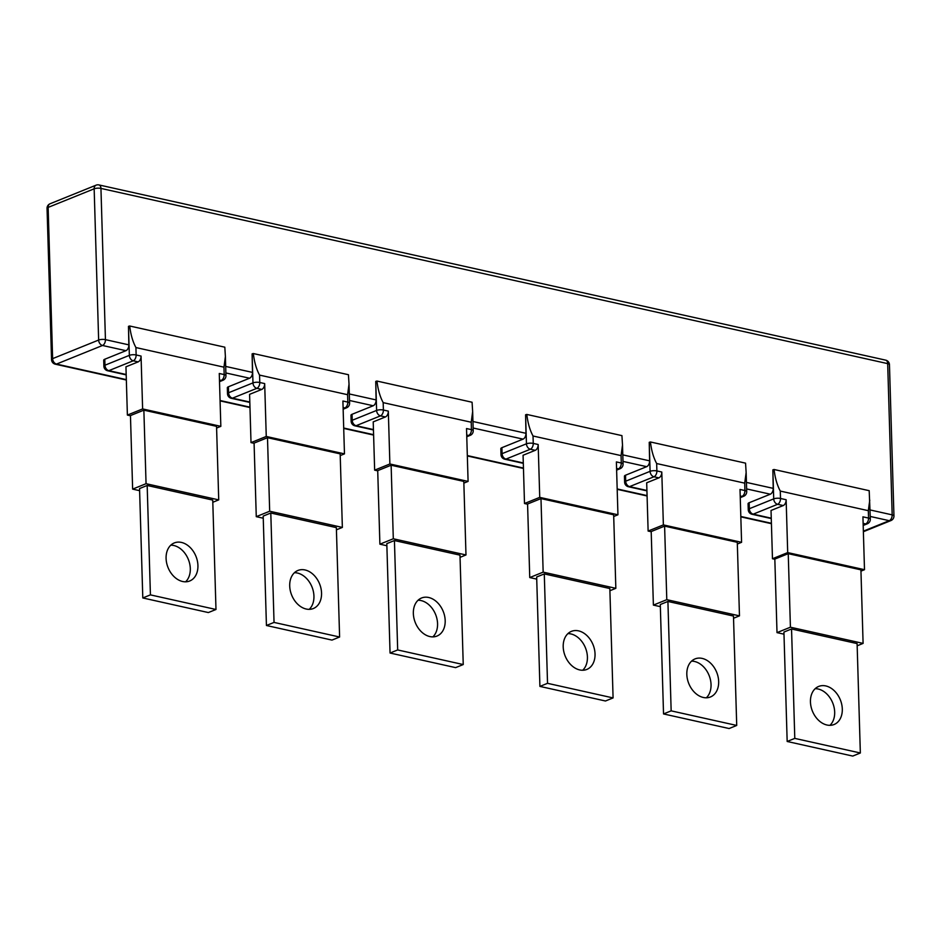 <?xml version="1.0" encoding="UTF-8"?>
<svg xmlns="http://www.w3.org/2000/svg" width="941" height="941" viewBox="0 0 941 941"><rect width="100%" height="100%" fill="white"/><g stroke="black" fill="none" stroke-linecap="round" stroke-linejoin="round"><path stroke-width="1.41" d="M870.06 509.94L892.174 514.868A4.834 1.482 -1.7 0 1 893.95 515.95L889.457 364.72A4.834 4.834 0 0 0 885.681 360.144L98.946 184.93A4.834 2.929 102.6 0 1 100.946 188.412A4.834 1.482 178.3 0 0 94.159 188.812L98.64 340.042L52.625 358.639L48.132 207.408L94.159 188.812A4.834 3.541 68 0 1 96.088 185.165L50.073 203.762A4.834 3.541 68 0 0 48.132 207.408A4.834 1.482 -1.7 0 0 47.05 208.384L51.543 359.615A4.834 1.482 -1.7 0 1 52.625 358.639A4.834 3.541 -112 0 0 56.507 364.073A4.834 2.929 102.6 0 1 55.319 364.191A4.834 4.834 0 0 1 51.543 359.615M870.249 516.456L889.257 520.691A4.834 2.929 -77.4 0 0 892.174 514.868L887.681 363.626A4.834 1.482 -1.7 0 1 889.457 364.72M773.22 488.367L772.855 469.865A4.834 1.482 -1.7 0 1 774.078 469.5C775.055 477.993 777.137 485.18 780.289 491.073L780.512 498.471A4.834 1.482 178.3 0 0 773.714 498.871L749.342 508.716L749.154 502.741L770.314 494.201A4.834 2.929 102.6 0 0 773.22 488.367L746.425 482.404M649.596 460.843L649.231 442.329A4.834 1.482 -1.7 0 1 650.443 441.976C651.431 450.457 653.501 457.644 656.665 463.537L656.889 470.935A4.834 1.482 178.3 0 0 650.09 471.335L625.706 481.192L625.53 475.217L646.679 466.665A4.834 2.929 102.6 0 0 649.596 460.843L622.801 454.868M525.96 433.307L525.596 414.793A4.834 1.482 -1.7 0 1 526.819 414.44C527.795 422.921 529.877 430.119 533.029 436.001L533.253 443.411A4.834 1.482 178.3 0 0 526.454 443.799L502.082 453.656L501.906 447.681L523.055 439.129A4.834 2.929 102.6 0 0 525.96 433.307L472.947 421.497M376.106 399.925L375.741 381.423A4.834 1.482 -1.7 0 1 376.965 381.058C377.941 389.55 380.023 396.737 383.175 402.63L383.399 410.029A4.834 1.482 178.3 0 0 376.612 410.429L352.228 420.274L352.052 414.299L373.201 405.759A4.834 2.929 102.6 0 0 376.106 399.925L349.323 393.961M252.482 372.401L252.117 353.887A4.834 1.482 -1.7 0 1 253.329 353.534C254.317 362.014 256.387 369.201 259.551 375.094L259.775 382.493A4.834 1.482 178.3 0 0 252.976 382.893L228.592 392.75L228.416 386.775L249.565 378.223A4.834 2.929 102.6 0 0 252.482 372.401L225.687 366.425M128.846 344.865L128.482 326.351A4.834 1.482 -1.7 0 1 129.705 325.998C130.693 334.478 132.763 341.677 135.927 347.558L136.139 354.969A4.834 1.482 178.3 0 0 129.352 355.357L104.969 365.214L104.792 359.239L125.941 350.687A4.834 2.929 102.6 0 0 128.846 344.865L105.439 339.642A4.834 1.482 178.3 0 0 98.64 340.042A4.834 3.541 -112 0 0 102.522 345.476L125.941 350.687M863.168 524.902L865.638 523.914A4.834 2.929 -77.4 0 0 868.555 518.079A4.834 1.482 -1.7 0 1 870.331 519.173L869.19 490.684L774.078 469.5M787.699 552.59L772.467 558.742L771.032 510.481L783.218 505.552A4.834 2.929 -77.4 0 0 786.135 499.73L787.699 552.59L864.497 569.693L862.932 516.832L868.555 518.079L868.331 510.681L869.766 500.094M868.331 510.681L780.289 491.073M740.238 497.095L742.014 496.377A4.834 2.929 -77.4 0 0 744.919 490.543L744.707 483.145L746.142 472.57L745.554 463.148L650.443 441.976M744.707 483.145L656.665 463.537M616.602 469.559L618.378 468.841A4.834 2.929 -77.4 0 0 621.295 463.019L621.072 455.609L622.507 445.034L621.93 435.624L526.819 414.44M621.072 455.609L533.029 436.001M466.748 436.189L468.524 435.471A4.834 2.929 -77.4 0 0 471.441 429.637L471.218 422.238L472.653 411.652L472.076 402.242L376.965 381.058M471.218 422.238L383.175 402.63M343.124 408.653L344.9 407.935A4.834 2.929 -77.4 0 0 347.805 402.101L347.594 394.702L349.029 384.128L348.441 374.718L253.329 353.534M347.594 394.702L259.551 375.094M219.488 381.117L221.264 380.399A4.834 2.929 -77.4 0 0 224.181 374.577L223.958 367.166L225.393 356.592L224.817 347.182L129.705 325.998M223.958 367.166L135.927 347.558M740.202 495.978L742.014 496.377A4.834 3.541 68 0 0 743.684 496.26A4.834 4.834 0 0 0 746.707 491.637A4.834 1.482 -1.7 0 0 744.919 490.543L740.014 489.449L741.579 542.31L663.37 524.902L648.126 531.053L646.69 482.792L658.888 477.863A4.834 2.929 -77.4 0 0 661.794 472.029L663.37 524.902M616.578 468.442L618.378 468.841A4.834 3.541 68 0 0 620.06 468.724A4.834 4.834 0 0 0 623.071 464.101A4.834 1.482 -1.7 0 0 621.295 463.019L616.379 461.913L617.943 514.786L539.734 497.366L524.502 503.517L523.067 455.256L535.253 450.327A4.834 2.929 -77.4 0 0 538.17 444.505L539.734 497.366M466.724 435.06L468.524 435.471A4.834 3.541 68 0 0 470.206 435.354A4.834 4.834 0 0 0 473.217 430.731A4.834 1.482 -1.7 0 0 471.441 429.637L466.524 428.543L468.089 481.404L389.88 463.984L374.647 470.147L373.212 421.874L385.398 416.957A4.834 2.929 -77.4 0 0 388.315 411.123L389.88 463.984M343.089 407.535L344.9 407.935A4.834 3.541 68 0 0 346.57 407.818A4.834 4.834 0 0 0 349.593 403.195A4.834 1.482 -1.7 0 0 347.805 402.101L342.9 401.007L344.465 453.868L266.256 436.459L251.012 442.611L249.588 394.35L261.774 389.421A4.834 2.929 -77.4 0 0 264.68 383.587L266.256 436.459M219.465 379.999L221.264 380.399A4.834 3.541 68 0 0 222.946 380.282A4.834 4.834 0 0 0 225.958 375.659A4.834 1.482 -1.7 0 0 224.181 374.577L219.265 373.483L220.841 426.344L142.62 408.923L127.388 415.075L125.953 366.814L138.139 361.885A4.834 2.929 -77.4 0 0 141.056 356.063L142.62 408.923M863.12 523.349L865.638 523.914A4.834 3.541 68 0 0 867.32 523.796L867.32 523.796A4.834 4.834 0 0 0 870.331 519.173M126.176 374.506L108.85 370.648A4.834 3.541 -112 0 1 104.969 365.214A4.834 1.482 -1.7 0 0 103.886 366.19L103.71 360.215A4.834 1.482 -1.7 0 1 104.792 359.239M249.812 402.042L232.474 398.172A4.834 3.541 -112 0 1 228.592 392.75A4.834 1.482 -1.7 0 0 227.51 393.726L227.334 387.751A4.834 1.482 -1.7 0 1 228.416 386.775M373.436 429.567L356.11 425.708A4.834 3.541 -112 0 1 352.228 420.274A4.834 1.482 -1.7 0 0 351.146 421.262L350.969 415.287A4.834 1.482 -1.7 0 1 352.052 414.299M523.29 462.948L505.964 459.09A4.834 3.541 -112 0 1 502.082 453.656A4.834 1.482 -1.7 0 0 501 454.632L500.824 448.657A4.834 1.482 -1.7 0 1 501.906 447.681M646.926 490.484L629.588 486.615A4.834 3.541 -112 0 1 625.706 481.192A4.834 1.482 -1.7 0 0 624.624 482.168L624.448 476.193A4.834 1.482 -1.7 0 1 625.53 475.217M771.255 518.173L753.223 514.151A4.834 3.541 -112 0 1 749.342 508.716A4.834 1.482 -1.7 0 0 748.26 509.704L748.071 503.729A4.834 1.482 -1.7 0 1 749.154 502.741M863.356 531.159L889.257 520.691A4.834 3.541 68 0 0 890.927 520.573L890.927 520.573A4.834 4.834 0 0 0 893.95 515.95M138.139 361.885L133.234 360.791A4.834 3.541 -112 0 1 129.352 355.357L128.482 326.351M783.218 505.552L777.607 504.305A4.834 3.541 -112 0 1 773.714 498.871L772.855 469.865M743.684 496.26L740.249 497.648M658.888 477.863L653.971 476.769A4.834 3.541 -112 0 1 650.09 471.335L649.231 442.329M620.06 468.724L616.626 470.112M535.253 450.327L530.348 449.233A4.834 3.541 -112 0 1 526.454 443.799L525.596 414.793M470.206 435.354L466.771 436.742M385.398 416.957L380.493 415.863A4.834 3.541 -112 0 1 376.612 410.429L375.741 381.423M346.57 407.818L343.136 409.206M261.774 389.421L256.858 388.327A4.834 3.541 -112 0 1 252.976 382.893L252.117 353.887M222.946 380.282L219.512 381.67M864.497 569.693L860.956 571.128M774.831 559.272L772.467 558.742M788.24 553.661L860.921 569.846L863.097 643.397L790.416 627.212L777.007 632.623L774.831 559.083L788.24 553.661L790.416 627.212M617.943 514.786L613.708 516.491M527.572 504.2L524.502 503.517M540.981 498.589L613.661 514.786L615.837 588.325L543.157 572.14L529.748 577.562L527.572 504.011L540.981 498.589L543.157 572.14M741.579 542.31L737.344 544.027M651.207 531.736L648.126 531.053M660.359 606.651L653.383 605.098L651.196 531.547L664.605 526.125L737.285 542.31L739.473 615.861L733.533 618.261M468.089 481.404L463.854 483.121M377.717 470.829L374.647 470.147M391.127 465.219L463.807 481.404L465.983 554.955L393.303 538.77L379.893 544.18L377.717 470.641L391.127 465.219L393.303 538.77M344.465 453.868L340.23 455.585M254.094 443.293L251.012 442.611M267.491 437.683L340.171 453.868L342.359 527.419L269.679 511.234L256.27 516.656L254.082 443.105L267.491 437.683L269.679 511.234M220.841 426.344L216.595 428.049M130.458 415.757L127.388 415.075M143.867 410.158L216.548 426.344L218.724 499.883L146.055 483.698L132.634 489.12L130.458 415.569L143.867 410.158L146.055 483.698M536.723 579.115L529.748 577.562M386.869 545.745L379.893 544.18M263.245 518.209L256.27 516.656M139.609 490.673L132.634 489.12M783.982 634.175L777.007 632.623M739.473 615.861L666.793 599.676L653.383 605.098M664.605 526.125L666.793 599.676M615.837 588.325L609.909 590.725M465.983 554.955L460.055 557.354M342.359 527.419L336.431 529.818M218.724 499.883L212.795 502.282M863.097 643.397L857.169 645.797M791.546 628.988L794.792 738.391L787.17 741.473L783.924 632.07L791.546 628.988L857.098 643.585L860.345 752.988L794.792 738.391M810.448 701.927A20.537 15.044 68 0 0 834.067 724.511A20.537 15.044 68 0 0 842.301 709.02A20.537 15.044 68 0 0 818.682 686.436A20.537 15.044 68 0 0 810.448 701.927M829.962 725.323A20.537 15.044 68 0 0 834.679 712.09A20.537 15.044 68 0 0 815.165 688.694M860.345 752.988L852.734 756.07L787.17 741.473M667.91 601.452L671.156 710.855L663.534 713.937L660.288 604.534L667.91 601.452L733.474 616.049L736.721 725.452L671.156 710.855M686.824 674.391A20.537 15.044 68 0 0 710.443 696.975A20.537 15.044 68 0 0 718.665 681.484A20.537 15.044 68 0 0 695.058 658.9A20.537 15.044 68 0 0 686.824 674.391M706.338 697.787A20.537 15.044 68 0 0 711.043 684.554A20.537 15.044 68 0 0 691.541 661.158M736.721 725.452L729.099 728.534L663.534 713.937M544.286 573.916L547.533 683.319L539.911 686.401L536.664 576.998L544.286 573.916L609.839 588.525L613.085 697.928L547.533 683.319M563.2 646.855A20.537 15.044 68 0 0 586.808 669.439A20.537 15.044 68 0 0 595.041 653.948A20.537 15.044 68 0 0 571.422 631.364A20.537 15.044 68 0 0 563.2 646.855M582.702 670.251A20.537 15.044 68 0 0 587.419 657.03A20.537 15.044 68 0 0 567.905 633.622M613.085 697.928L605.475 700.998L539.911 686.401M394.432 540.546L397.678 649.949L390.056 653.03L386.81 543.627L394.432 540.546L459.984 555.143L463.243 664.546L397.678 649.949M413.346 613.485A20.537 15.044 68 0 0 436.953 636.069A20.537 15.044 68 0 0 445.187 620.578A20.537 15.044 68 0 0 421.568 597.994A20.537 15.044 68 0 0 413.346 613.485M432.848 636.881A20.537 15.044 68 0 0 437.565 623.648A20.537 15.044 68 0 0 418.051 600.252M463.243 664.546L455.62 667.628L390.056 653.03M270.796 513.01L274.043 622.413L266.432 625.494L263.186 516.091L270.796 513.01L336.36 527.619L339.607 637.01L274.043 622.413M289.71 585.949A20.537 15.044 68 0 0 313.329 608.533A20.537 15.044 68 0 0 321.551 593.042A20.537 15.044 68 0 0 297.944 570.458A20.537 15.044 68 0 0 289.71 585.949M309.224 609.345A20.537 15.044 68 0 0 313.941 596.124A20.537 15.044 68 0 0 294.427 572.716M339.607 637.01L331.985 640.092L266.432 625.494M147.172 485.474L150.419 594.877L142.797 597.958L139.55 488.555L147.172 485.474L212.737 500.083L215.983 609.486L150.419 594.877M166.087 558.413A20.537 15.044 68 0 0 189.694 580.997A20.537 15.044 68 0 0 197.928 565.506A20.537 15.044 68 0 0 174.308 542.922A20.537 15.044 68 0 0 166.087 558.413M185.589 581.809A20.537 15.044 68 0 0 190.305 568.587A20.537 15.044 68 0 0 170.791 545.18M215.983 609.486L208.361 612.556L142.797 597.958M885.681 360.144A4.834 2.929 -77.4 0 1 887.681 363.626L100.946 188.412L105.439 339.642A4.834 2.929 102.6 0 1 102.522 345.476L56.507 364.073L126.329 379.623M746.625 488.92L770.314 494.201M622.989 461.396L646.679 466.665M473.135 428.014L523.055 439.129M349.511 400.478L373.201 405.759M225.887 372.954L249.565 378.223M786.135 499.73L780.512 498.471A4.834 2.929 102.6 0 1 777.607 504.305L753.223 514.151A4.834 2.929 102.6 0 1 752.035 514.268L771.267 518.562M661.794 472.029L656.889 470.935A4.834 2.929 102.6 0 1 653.971 476.769L629.588 486.615A4.834 2.929 102.6 0 1 628.4 486.732L646.938 490.861M538.17 444.505L533.253 443.411A4.834 2.929 102.6 0 1 530.348 449.233L505.964 459.09A4.834 2.929 102.6 0 1 504.776 459.208L523.302 463.337M388.315 411.123L383.399 410.029A4.834 2.929 102.6 0 1 380.493 415.863L356.11 425.708A4.834 2.929 102.6 0 1 354.922 425.826L373.448 429.955M264.68 383.587L259.775 382.493A4.834 2.929 102.6 0 1 256.858 388.327L232.474 398.172A4.834 2.929 102.6 0 1 231.286 398.302L249.824 402.419M141.056 356.063L136.139 354.969A4.834 2.929 102.6 0 1 133.234 360.791L108.85 370.648A4.834 2.929 102.6 0 1 107.662 370.766L126.188 374.894M771.408 523.29L740.814 516.468M647.079 495.601L617.178 488.944M523.443 468.065L467.324 455.562M373.589 434.683L343.7 428.026M249.965 407.159L220.065 400.501M863.191 525.454L867.32 523.796M771.42 523.678L740.826 516.856M647.09 495.978L617.19 489.32M523.455 468.453L467.336 455.95M373.601 435.071L343.712 428.414M249.977 407.547L220.076 400.878M126.341 380.011L55.319 364.191M863.379 531.712L890.927 520.573M50.073 203.762A4.834 4.834 0 0 0 47.05 208.384M98.946 184.93A4.834 4.834 0 0 0 96.088 185.165M103.886 366.19A4.834 4.834 0 0 0 107.662 370.766M748.26 509.704A4.834 4.834 0 0 0 752.035 514.268M746.707 491.637L746.142 472.57M624.624 482.168A4.834 4.834 0 0 0 628.4 486.732M623.071 464.101L622.507 445.034M501 454.632A4.834 4.834 0 0 0 504.776 459.208M473.217 430.731L472.653 411.652M351.146 421.262A4.834 4.834 0 0 0 354.922 425.826M349.593 403.195L349.029 384.128M227.51 393.726A4.834 4.834 0 0 0 231.286 398.302M225.958 375.659L225.393 356.592"/></g></svg>
